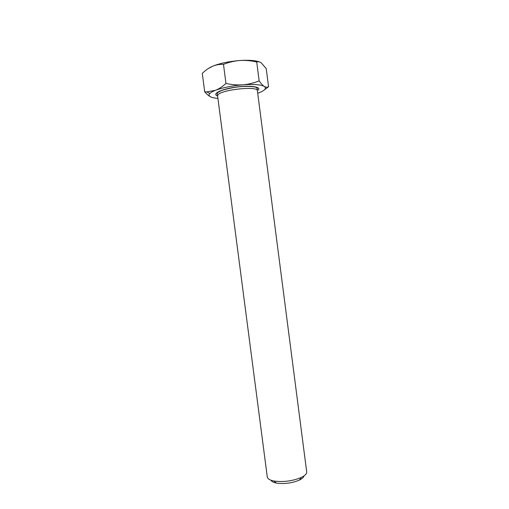 <?xml version="1.0" encoding="UTF-8"?>
<svg xmlns="http://www.w3.org/2000/svg" width="509" height="509" viewBox="0 0 509 509"><rect width="100%" height="100%" fill="white"/><g stroke="black" fill="none" stroke-linecap="round" stroke-linejoin="round"><path stroke-width="0.76" d="M268.567 86.734L266.232 68.664L261.251 62.836C259.736 61.754 258.222 61.462 256.714 61.971L259.157 80.88C261.072 83.635 262.771 85.474 264.247 86.396L264.298 86.428C265.793 87.325 267.212 87.427 268.567 86.734L264.425 89.826M208.124 68.645L212.355 66.342C208.989 67.812 205.63 70.159 202.283 73.385L204.694 91.824L206.705 91.894L215.485 90.309C212.756 91.385 210.879 92.428 209.861 93.459C208.512 94.89 208.868 96.067 210.93 97.003C209.097 96.188 207.017 94.464 204.694 91.824M257.713 93.242L257.929 93.166C264.788 90.621 266.913 88.375 264.298 86.428L264.247 86.396C260.78 84.589 253.698 84.055 242.997 84.793C248.271 84.367 253.66 83.062 259.157 80.88M257.389 90.736L306.698 471.881C306.863 473.745 305.063 475.603 301.296 477.455C292.49 481.1 283.373 482.284 273.931 481.011C270.858 480.413 268.822 479.491 267.829 478.244L267.289 477.003L217.597 95.902L217.871 95.037C220.543 89.724 258.063 85.677 257.389 90.736L257.382 88.706L256.173 87.414C255.633 86.861 247.177 85.455 234.185 87.44C227.695 88.7 223.368 89.769 221.218 90.653L217.578 92.689L217.082 93.942L217.597 95.902M303.962 475.94C303.676 477.359 302.155 478.74 299.4 480.089C292.013 483.162 284.359 484.154 276.438 483.073C273.848 482.564 272.124 481.781 271.272 480.719M210.93 97.003C212.501 97.683 214.83 98.154 217.922 98.409M225.971 83.457C232.04 84.755 237.716 85.2 242.997 84.793C231.977 85.76 222.808 87.599 215.485 90.309C218.864 88.992 222.357 86.708 225.971 83.457L223.483 64.344C219.43 64.223 215.721 64.891 212.355 66.342C219.653 63.351 228.815 61.411 239.847 60.514C234.56 60.895 229.107 62.168 223.483 64.344M256.714 61.971C250.759 60.641 245.134 60.157 239.847 60.514C248.799 59.954 255.353 60.425 259.52 61.939M258.292 90.087C261.709 86.74 249.505 85.079 235.088 87.224C220.645 89.298 211.668 94.025 217.61 95.997M209.861 93.459L206.705 91.894M299.4 480.089L301.296 477.455M276.438 483.073L273.931 481.011"/></g></svg>
